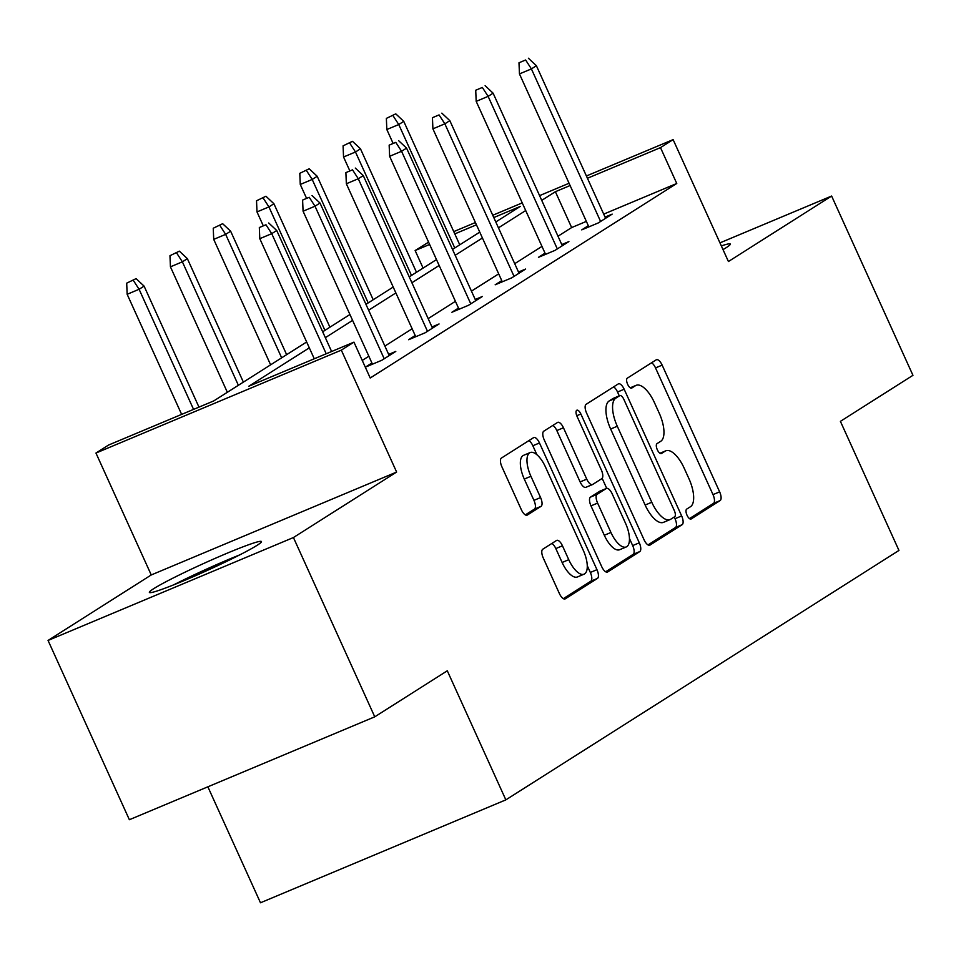 <?xml version="1.0" encoding="UTF-8"?>
<svg xmlns="http://www.w3.org/2000/svg" width="961" height="961" viewBox="0 0 961 961"><rect width="100%" height="100%" fill="white"/><g stroke="black" fill="none" stroke-linecap="round" stroke-linejoin="round"><path stroke-width="1.44" d="M687.031 515.24A5.418 2.234 67.2 0 0 691.031 519.036A5.418 2.234 67.2 0 0 691.175 518.964L720.101 500.597A7.748 3.183 67.2 0 0 719.633 491.84L662.153 365.132A7.748 3.183 67.2 0 0 656.435 359.714A7.748 3.183 67.2 0 0 656.243 359.822L627.305 378.178A5.418 2.234 67.2 0 0 627.641 384.316A5.418 2.234 67.2 0 0 631.641 388.112A5.418 2.234 67.2 0 0 631.785 388.04L635.521 385.661A24.782 10.199 67.2 0 1 636.158 385.325A24.782 10.199 67.2 0 1 654.453 402.659L659.246 413.218A24.782 10.199 67.2 0 1 660.748 441.267L657 443.646A5.418 2.234 67.2 0 0 657.336 449.784A5.418 2.234 67.2 0 0 661.336 453.568A5.418 2.234 67.2 0 0 661.48 453.496L665.216 451.117A24.782 10.199 67.2 0 1 665.853 450.793A24.782 10.199 67.2 0 1 684.148 468.115L688.941 478.674A24.782 10.199 67.2 0 1 690.442 506.735L686.695 509.102A5.418 2.234 67.2 0 0 687.031 515.24M153.688 588.685A61.54 3.916 155.6 0 1 215.66 558.137A61.54 3.916 155.6 0 1 261.464 541.56A61.54 3.916 155.6 0 1 257.14 545.295A61.54 3.916 155.6 0 1 195.179 575.831A61.54 3.916 155.6 0 1 149.363 592.408A61.54 3.916 155.6 0 1 153.688 588.685M721.339 245.908A61.54 3.916 155.6 0 1 730.312 244.07A61.54 3.916 155.6 0 1 725.987 247.806A61.54 3.916 155.6 0 1 723.02 249.608M48.05 640.446L293.429 537.535L396.629 472.055L151.249 574.954L48.05 640.446L129.375 819.721L374.754 716.822L447.297 670.79L505.846 799.864L898.955 550.437L840.407 421.35L912.95 375.319L831.625 196.044L719.957 242.869M374.754 716.822L293.429 537.535M542.785 549.199A7.748 3.183 67.2 0 0 543.253 557.969L559.374 593.514A7.748 3.183 67.2 0 0 565.092 598.931A7.748 3.183 67.2 0 0 565.296 598.823L597.43 578.438A7.748 3.183 67.2 0 0 596.961 569.669L539.481 442.973A7.748 3.183 67.2 0 0 533.763 437.555A7.748 3.183 67.2 0 0 533.571 437.663L501.438 458.049A7.748 3.183 67.2 0 0 501.906 466.818L521.379 509.75A7.748 3.183 67.2 0 0 527.096 515.168A7.748 3.183 67.2 0 0 527.301 515.06L541.055 506.339A7.748 3.183 67.2 0 0 540.575 497.57L530.916 476.284A20.722 8.529 67.2 0 1 530.196 452.547A20.722 8.529 67.2 0 1 545.488 467.034L583.327 550.449A20.722 8.529 67.2 0 1 584.06 574.173A20.722 8.529 67.2 0 1 568.756 559.686L562.449 545.788A7.748 3.183 67.2 0 0 556.731 540.37A7.748 3.183 67.2 0 0 556.539 540.478L542.785 549.199M586.402 175.983L673.12 139.621L728.426 261.524L831.625 196.044M673.12 139.621L660.495 147.622L587.435 178.266M309.31 347.846L248.839 386.214L353.948 342.14L370.213 377.997L676.76 183.479L660.495 147.622M353.948 342.14L341.323 350.14L95.956 453.051L108.569 445.039L213.69 400.953L306.655 341.972M396.629 472.055L341.323 350.14M644.062 539.782A7.748 3.183 67.2 0 0 649.78 545.199A7.748 3.183 67.2 0 0 649.984 545.091L682.118 524.706A7.748 3.183 67.2 0 0 681.649 515.937L624.169 389.241A7.748 3.183 67.2 0 0 618.452 383.823A7.748 3.183 67.2 0 0 618.259 383.932L586.126 404.317A7.748 3.183 67.2 0 0 586.594 413.086L644.062 539.782M639.774 551.578L607.64 571.963A7.748 3.183 67.2 0 1 607.436 572.059A7.748 3.183 67.2 0 1 601.718 566.654L544.25 439.946A7.748 3.183 67.2 0 1 543.782 431.177L557.536 422.456A7.748 3.183 67.2 0 1 557.728 422.347A7.748 3.183 67.2 0 1 563.446 427.765L586.751 479.155A7.748 3.183 67.2 0 0 592.469 484.572A7.748 3.183 67.2 0 0 592.673 484.464L601.79 478.674A7.748 3.183 67.2 0 0 601.322 469.905L577.056 416.413A5.418 2.234 67.2 0 1 576.864 410.203A5.418 2.234 67.2 0 1 580.864 413.999L639.305 542.809A7.748 3.183 67.2 0 1 639.774 551.578L633.143 554.353L605.67 571.783M207.864 786.807L260.479 902.775L505.846 799.864M423.092 268.095L415.128 250.533L428.582 242.172M151.249 574.954L95.956 453.051M453.76 231.613L475.407 222.532M492.753 215.264L522.231 202.891M539.577 195.624L569.056 183.263M495.792 221.967L520.237 206.447L493.786 217.546M476.44 224.814L454.805 233.895M429.615 244.454L415.128 250.533M322.68 331.797L349.924 314.511M365.961 304.337L393.205 287.051M409.23 276.876L436.486 259.59M452.511 249.416L479.767 232.13M570.101 185.533L555.386 191.707L541.728 200.369M525.703 210.543L498.447 227.829M482.422 238.004L455.178 255.29M439.153 265.464L411.897 282.75M395.872 292.925L368.616 310.211M352.591 320.385L325.347 337.671M586.366 221.39L571.651 227.565L557.993 236.226M541.968 246.4L514.712 263.686M498.687 273.861L471.443 291.147M455.418 301.322L428.162 318.608M412.137 328.782L384.88 346.068M368.856 356.243L362.249 360.435M571.651 227.565L555.386 191.707M676.76 183.479L603.7 214.123M388.664 354.405L395.788 351.426L381.913 360.219L365.336 367.174L371.919 362.994M431.945 326.944L439.069 323.965L425.194 332.758L408.617 339.714L415.2 335.533M475.227 299.484L482.35 296.505L468.475 305.298L451.898 312.253L458.481 308.073M518.496 272.023L525.619 269.044L511.757 277.837L495.167 284.792L501.762 280.612M561.777 244.562L568.9 241.583L555.026 250.377L538.448 257.332L545.031 253.151M605.058 217.102L612.181 214.123L598.307 222.916L581.729 229.871L588.312 225.691M689.457 518.616L713.47 503.384A7.748 3.183 67.2 0 0 713.002 494.615L655.522 367.919A7.748 3.183 67.2 0 0 651.582 362.777M619.28 395.86L617.539 392.016A7.748 3.183 67.2 0 0 613.598 386.887M648.014 544.911L675.487 527.481A7.748 3.183 67.2 0 0 675.018 518.724L674.238 517.006M674.646 516.754A5.418 2.234 67.2 0 0 674.322 510.615L623.869 399.404A5.418 2.234 67.2 0 0 619.869 395.608A5.418 2.234 67.2 0 0 619.725 395.68L615.785 398.19A24.782 10.199 67.2 0 0 617.286 426.24L651.774 502.267A24.782 10.199 67.2 0 0 670.069 519.589A24.782 10.199 67.2 0 0 670.706 519.252L674.646 516.754M613.382 398.347A5.418 2.234 67.2 0 0 613.238 398.395A5.418 2.234 67.2 0 0 613.094 398.467L619.725 395.68M670.069 519.589L663.438 522.364A24.782 10.199 67.2 0 1 645.143 505.042L610.655 429.026A24.782 10.199 67.2 0 1 609.154 400.965L613.094 398.467M592.264 484.632L586.042 487.239A7.748 3.183 67.2 0 1 585.838 487.347A7.748 3.183 67.2 0 1 580.12 481.929L556.815 430.552A7.748 3.183 67.2 0 0 552.863 425.411M602.163 478.338L606.703 488.356M629.443 538.472L632.674 545.584L639.305 542.809M610.944 532.478A20.722 8.529 67.2 0 0 626.236 546.953A20.722 8.529 67.2 0 0 625.515 523.228L612.181 493.846A7.748 3.183 67.2 0 0 606.463 488.428A7.748 3.183 67.2 0 0 606.259 488.524L597.141 494.314A7.748 3.183 67.2 0 0 597.61 503.083L610.944 532.478L604.313 535.253A20.722 8.529 67.2 0 0 619.605 549.74L626.236 546.953M600.048 491.143A7.748 3.183 67.2 0 0 599.832 491.203A7.748 3.183 67.2 0 0 599.628 491.311L606.259 488.524M604.313 535.253L590.979 505.87A7.748 3.183 67.2 0 1 590.51 497.101L599.628 491.311M633.143 554.353A7.748 3.183 67.2 0 0 632.674 545.584M584.06 574.173L577.429 576.96A20.722 8.529 67.2 0 1 562.125 562.473L555.818 548.575A7.748 3.183 67.2 0 0 551.878 543.433M530.196 452.547L523.565 455.334A20.722 8.529 67.2 0 0 524.286 479.058L530.916 476.284M525.331 514.892L534.424 509.126A7.748 3.183 67.2 0 0 533.944 500.357L524.286 479.058M536.923 454.733L532.85 445.748A7.748 3.183 67.2 0 0 528.91 440.618M563.326 598.655L590.799 581.225A7.748 3.183 67.2 0 0 590.33 572.456L587.255 565.693M395.764 113.854L386.358 118.395L395.764 113.854L403.752 121.362L398.755 124.534L386.827 129.531L392.917 142.973M392.989 115.62L398.755 124.534L454.769 247.986M403.752 121.362L459.754 244.827M386.827 129.531L386.358 118.395M525.631 59.99L518.988 62.777L525.631 59.99L531.397 68.904L536.394 65.732L605.598 218.291M600.601 221.462L531.397 68.904L519.457 73.913L588.853 226.88M518.988 62.777L519.457 73.913M536.394 65.732L528.394 58.225M352.483 141.315L343.077 145.856L352.483 141.315L360.471 148.823L355.486 151.994L343.545 156.991L349.648 170.433M349.708 143.069L355.486 151.994L411.488 275.447M360.471 148.823L416.485 272.287M343.545 156.991L343.077 145.856M309.202 168.776L299.796 173.316L309.202 168.776L317.202 176.283L312.205 179.455L300.264 184.452L306.367 197.894M306.439 170.529L312.205 179.455L368.207 302.907M317.202 176.283L373.204 299.748M300.264 184.452L299.796 173.316M482.35 87.451L475.719 90.238L482.35 87.451L488.116 96.364L493.113 93.193L562.317 245.752M557.32 248.923L488.116 96.364L476.188 101.373L545.572 254.341M475.719 90.238L476.188 101.373M493.113 93.193L485.125 85.685M439.069 114.912L432.438 117.686L439.069 114.912L444.847 123.825L449.832 120.654L519.036 273.212M514.051 276.384L444.847 123.825L432.906 128.834L502.291 281.801M432.438 117.686L432.906 128.834M449.832 120.654L441.844 113.146M180.536 582.066A53.263 3.388 155.6 0 1 201.858 571.819A53.263 3.388 155.6 0 1 233.151 558.197M239.673 554.917A61.156 3.892 -24.4 0 0 200.945 571.687A61.156 3.892 -24.4 0 0 173.773 584.817M265.933 196.236L256.527 200.777L265.933 196.236L273.921 203.744L268.924 206.915L256.995 211.913L263.086 225.354M263.158 197.99L268.924 206.915L324.938 330.368M273.921 203.744L329.923 327.208M256.995 211.913L256.527 200.777M395.788 142.372L389.157 145.147L395.788 142.372L401.566 151.285L406.563 148.114L475.767 300.673M470.77 303.844L401.566 151.285L389.625 156.295L459.022 309.262M389.157 145.147L389.625 156.295M406.563 148.114L398.563 140.606M222.652 223.697L213.246 228.237L222.652 223.697L230.64 231.205L225.655 234.364L213.714 239.373L270.618 364.832M219.877 225.451L225.655 234.364L281.657 357.828M230.64 231.205L286.642 354.669M213.714 239.373L213.246 228.237M352.519 169.833L345.888 172.608L352.519 169.833L358.285 178.746L363.282 175.575L432.486 328.133M427.489 331.305L358.285 178.746L346.344 183.755L415.741 336.722M345.888 172.608L346.344 183.755M363.282 175.575L355.294 168.067M179.371 251.157L169.965 255.698L179.371 251.157L187.371 258.665L182.374 261.824L170.433 266.834L227.349 392.292M176.596 252.911L182.374 261.824L238.376 385.289M187.371 258.665L243.373 382.118M170.433 266.834L169.965 255.698M309.238 197.293L302.607 200.068L309.238 197.293L315.004 206.207L320.001 203.035L389.205 355.594M384.208 358.765L315.004 206.207L303.075 211.216L372.46 364.183M302.607 200.068L303.075 211.216M320.001 203.035L312.013 195.527M136.102 278.618L126.696 283.159L136.102 278.618L144.09 286.126L139.093 289.285L127.152 294.294L181.641 414.395M133.327 280.372L139.093 289.285L193.569 409.398M144.09 286.126L198.975 407.128M127.152 294.294L126.696 283.159M265.957 224.754L259.326 227.529L265.957 224.754L271.735 233.667L276.72 230.496L331.617 351.498M326.211 353.768L271.735 233.667L259.794 238.676L314.271 358.777M259.326 227.529L259.794 238.676M276.72 230.496L268.732 222.988M659.991 453.316L665.216 451.117M630.296 387.848L635.521 385.661M655.522 367.919L662.153 365.132M713.002 494.615L719.633 491.84M713.47 503.384L720.101 500.597M617.539 392.016L624.169 389.241M675.018 518.724L681.649 515.937M675.487 527.481L682.118 524.706M609.154 400.965L615.785 398.19M610.655 429.026L617.286 426.24M645.143 505.042L651.774 502.267M556.815 430.552L563.446 427.765M580.12 481.929L586.751 479.155M576.768 415.717L580.864 413.999M590.51 497.101L597.141 494.314M590.979 505.87L597.61 503.083M555.818 548.575L562.449 545.788M562.125 562.473L568.756 559.686M533.944 500.357L540.575 497.57M534.424 509.126L541.055 506.339M532.85 445.748L539.481 442.973M590.33 572.456L596.961 569.669M590.799 581.225L597.43 578.438M659.931 453.268L665.853 450.793M630.236 387.812L636.158 385.325M613.238 398.395L619.869 395.608M585.838 487.347L592.469 484.572M599.832 491.203L606.463 488.428"/></g></svg>
